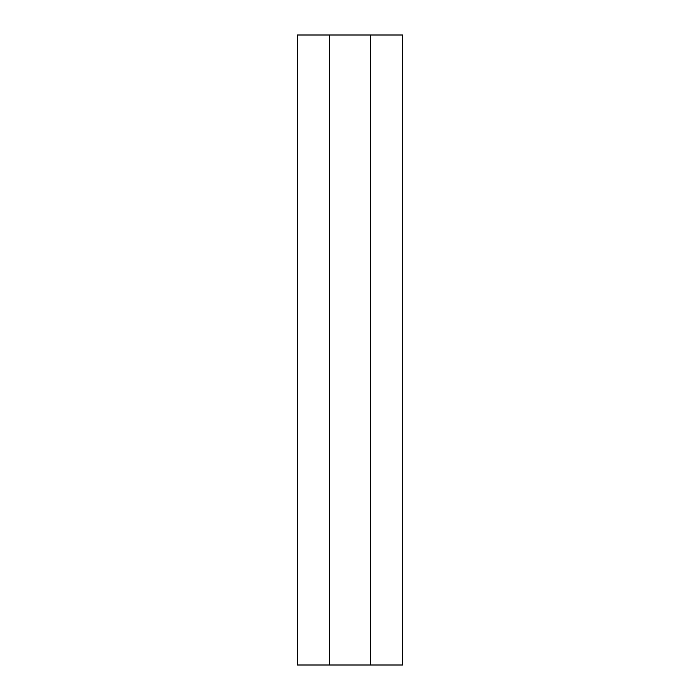 <?xml version="1.0" encoding="UTF-8"?>
<svg xmlns="http://www.w3.org/2000/svg" width="700" height="700" viewBox="0 0 700 700"><rect width="100%" height="100%" fill="white"/><g stroke="black" fill="none" stroke-linecap="round" stroke-linejoin="round"><path stroke-width="1.05" d="M370.449 35L370.449 665L402.5 665L402.5 35L329.551 35L329.551 665L297.5 665L297.5 35L329.551 35M370.449 665L329.551 665"/></g></svg>
